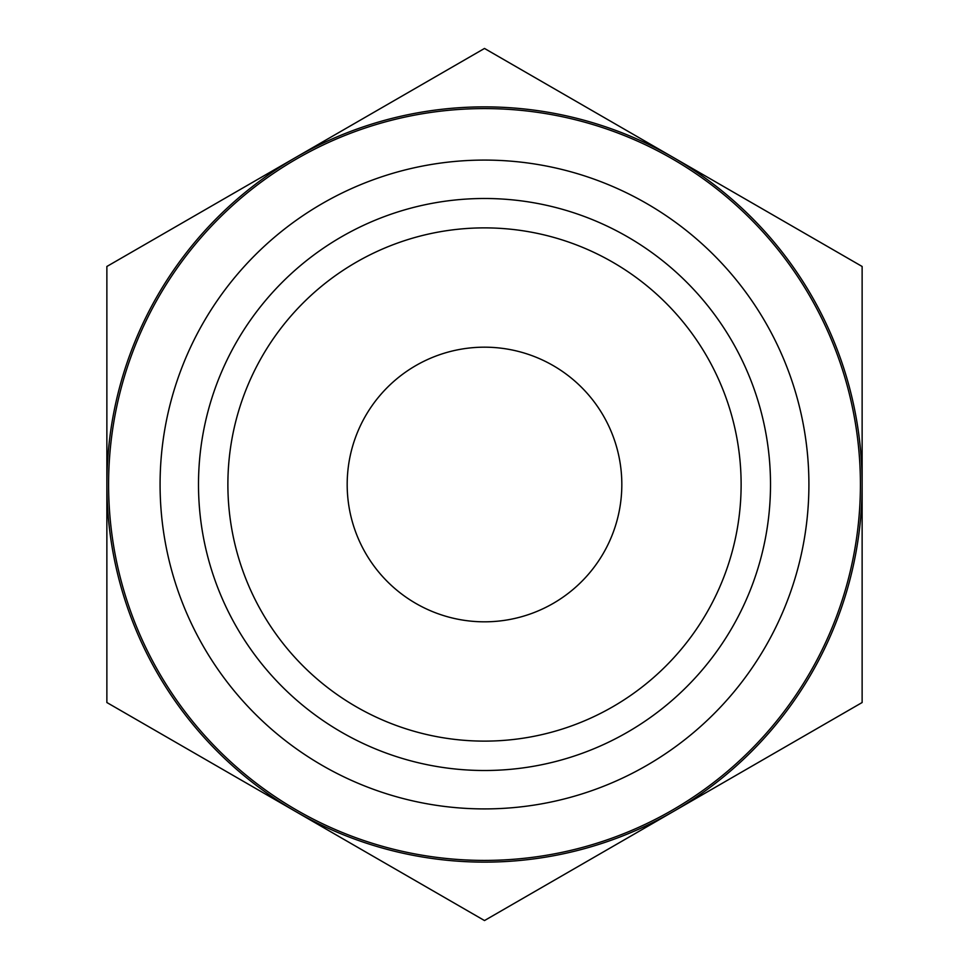 <?xml version="1.0" encoding="UTF-8"?>
<svg xmlns="http://www.w3.org/2000/svg" width="969" height="969" viewBox="0 0 969 969"><rect width="100%" height="100%" fill="white"/><g stroke="black" fill="none" stroke-linecap="round" stroke-linejoin="round"><path stroke-width="1.45" d="M106.869 702.525L106.869 266.475L484.5 48.45L862.131 266.475L862.131 702.525L484.5 920.55L106.869 702.525M295.69 811.537A377.631 377.631 0 0 1 295.69 157.463A377.631 377.631 0 0 1 862.131 484.5A377.631 377.631 0 0 1 295.69 811.537M227.885 484.5A256.615 256.615 0 0 1 612.808 262.26A256.615 256.615 0 0 1 612.808 706.74A256.615 256.615 0 0 1 227.885 484.5M198.5 484.5A286 286 0 0 1 627.5 236.811A286 286 0 0 1 627.5 732.189A286 286 0 0 1 198.5 484.5M347.181 484.5A137.319 137.319 0 0 1 553.166 365.579A137.319 137.319 0 0 1 553.166 603.421A137.319 137.319 0 0 1 347.181 484.5M108.589 484.5A375.911 375.911 0 0 1 672.462 158.952A375.911 375.911 0 0 1 672.462 810.048A375.911 375.911 0 0 1 108.589 484.5M160.079 484.5A324.421 324.421 0 0 1 646.711 203.551A324.421 324.421 0 0 1 646.711 765.449A324.421 324.421 0 0 1 160.079 484.5"/></g></svg>
